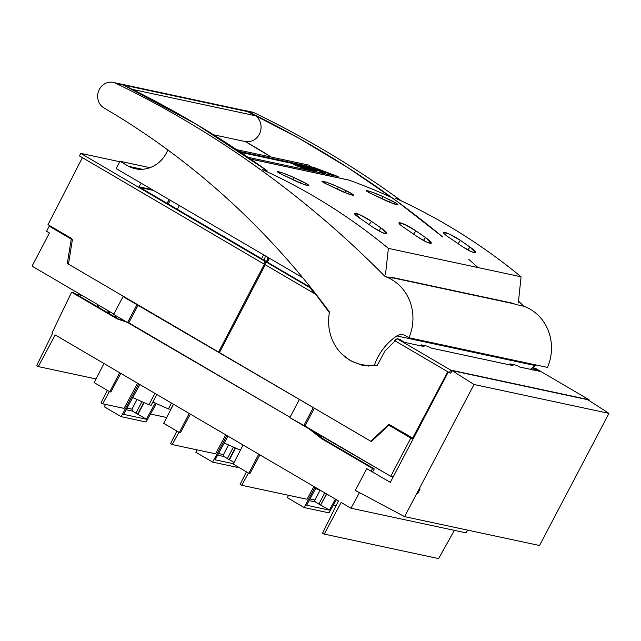 <?xml version="1.0" encoding="UTF-8"?>
<svg xmlns="http://www.w3.org/2000/svg" width="641" height="641" viewBox="0 0 641 641"><rect width="100%" height="100%" fill="white"/><g stroke="black" fill="none" stroke-linecap="round" stroke-linejoin="round"><path stroke-width="0.96" d="M367.541 469.124L366.764 468.667L355.338 490.429L404.599 516.63L539.53 545.515L608.95 413.373L587.749 399.696L608.95 413.373L474.02 384.488L404.599 516.63L539.53 545.515L608.95 413.373L474.02 384.488L452.081 370.65L474.02 384.488L404.599 516.63M366.764 468.667L390.329 482.344L448.275 372.036M450.126 372.846L450.743 373.198L452.081 370.65L587.749 399.696M170.234 200.216L168.263 204.014M179.376 205.561L177.349 209.343M261.616 258.708L263.595 254.822M141.228 183.254L138.913 186.827L266.712 261.696L268.779 257.85M152.205 189.672L138.913 186.827M219.599 352.294L218.565 352.069L264.477 264.052L263.763 263.9L264.965 261.32L266.712 261.696M264.965 261.32L80.694 153.359L119.755 161.724L80.694 153.359L79.5 155.939L263.763 263.9M218.565 352.069L68.483 264.14L72.337 240.014L71.688 238.54L48.003 224.662L82.409 157.646M154.898 196.186L145.595 190.738M169.08 199.535L167.125 203.349M153.528 190.441L140.235 187.597M79.5 155.939L80.694 153.359M588.75 400.345L589.047 399.72L450.679 370.097L397.116 338.712L399.72 339.273L404.295 342.31L424.03 346.541L421.153 344.85L427.819 346.284L430.696 347.967L512.984 365.586L510.108 363.904L516.782 365.33L519.659 367.013L539.402 371.243L532.871 367.782L530.588 369.352M589.047 399.72L535.483 368.343L532.871 367.782M450.679 370.097L449.381 372.685L450.847 372.998M450.895 372.902L450.495 372.918M397.116 338.712L394.471 340.515L449.381 372.685M371.548 441.425L370.835 441.272L388.775 424.302L413.405 438.412M412.548 438.228L447.779 371.748M395.313 340.692L384.752 351.324L377.188 365.53L362.133 365.25L350.435 360.699L342.374 354.513M269.412 258.219L267.249 262.121L265.855 261.824L309.747 287.545L314.643 293.69L315.348 293.842L329.65 313.048M265.254 264.757L219.446 352.574L370.835 441.272M265.855 261.824L264.653 264.404L314.643 293.69M267.249 262.121L310.757 287.617M309.747 287.545L310.893 287.785M355.322 362.734L363.014 365.434M532.911 370.161L535.483 368.343M407.516 281.006L408.509 281.223M329.506 312.047A838.893 771.636 -77.9 0 0 112.8 113.177A183.598 168.871 102.1 0 1 105.244 108.674A838.893 771.636 102.1 0 0 103.994 107.936A13.741 12.636 102.1 0 1 99.339 89.411A13.741 12.636 102.1 0 1 113.209 82.409A13.741 12.636 102.1 0 1 116.173 83.482A1106.831 1018.084 102.1 0 1 385.081 276.527A45.663 42.002 102.1 0 1 408.958 337.751L405.473 335.708A9.495 8.734 -77.9 0 0 403.069 334.778A9.495 8.734 -77.9 0 0 396.843 335.94A56.536 52.001 -77.9 0 0 377.894 357.149A56.536 52.001 -77.9 0 0 374.448 365.017A45.663 42.002 102.1 0 1 361.22 364.497A45.663 42.002 102.1 0 1 329.506 312.047M167.798 149.93A30.752 28.292 102.1 0 1 166.348 153.079A30.752 28.292 102.1 0 1 135.315 168.743A30.752 28.292 102.1 0 1 128.729 166.372L142.286 169.272L128.737 166.372C143.688 174.056 161.5 166.091 167.886 149.706M120.003 161.26L116.157 168.583L120.003 161.26L128.729 166.372L120.003 161.26L149.994 167.678L120.003 161.26M247.282 111.446L298.714 138.127L348.536 168.046L396.611 201.042L442.787 237.002A1103.554 1015.072 -77.9 0 0 247.29 111.358A13.765 12.668 -77.9 0 0 244.662 110.452A13.765 12.668 -77.9 0 0 243.107 110.228M401.595 201.034A1103.554 1015.072 -77.9 0 0 254.349 112.864A13.765 12.668 -77.9 0 0 251.721 111.967L244.662 110.452M245.423 141.589A722.808 664.853 102.1 0 1 271.247 157.069L245.423 141.589A14.222 13.084 102.1 0 0 259.325 134.257A14.222 13.084 102.1 0 0 255.575 115.773L132.246 89.363M274.092 158.88A722.808 664.853 102.1 0 1 275.558 159.825L274.092 158.88M113.209 82.409L244.702 110.564A13.741 12.636 102.1 0 1 247.666 111.638A735.075 676.135 -77.9 0 0 255.575 115.773M247.666 111.638L116.173 83.482M385.081 276.527L392.316 278.074M123.401 85.029A1106.831 1018.084 102.1 0 1 266.968 170.634L196.899 124.61L123.401 85.029M391.907 277.665L511.838 303.345A45.663 42.002 102.1 0 1 516.582 304.683L523.641 306.198A45.663 42.002 -77.9 0 1 547.51 367.421L408.958 337.751M377.004 365.562L374.448 365.017M530.444 369.328A56.536 52.001 102.1 0 1 535.403 365.61L396.843 335.94M535.403 365.61A9.495 8.734 102.1 0 1 536.429 365.05M523.641 306.198A1103.554 1015.072 -77.9 0 0 518.521 301.046M477.962 267.553A1103.554 1015.072 -77.9 0 0 468.691 259.22L477.962 267.553M302.688 277.681L116.157 168.583M518.321 302.961L521.069 276.784C482.28 244.87 440.351 218.645 395.273 198.109M385.489 274.516L388.39 248.379L521.069 276.784M514.002 303.522L391.555 277.305M266.88 170.57A654.173 601.715 -77.9 0 1 267.065 170.658L262.626 169.705C307.744 190.249 349.666 216.474 388.39 248.379M250.543 159.056L349.161 180.177A654.173 601.715 102.1 0 1 390.834 197.164L391.451 197.292M370.186 193.101L366.348 190.722L371.78 192.06L383.006 196.619C368.831 190.201 359.449 188.27 373.038 194.487L380.458 198.037C394.664 205.168 405.697 207.644 390.625 200.216L383.006 196.619L396.194 203.205L397.869 204.759L391.771 203.053L373.038 194.487M459.877 244.878C472.81 254.1 482.409 255.991 469.973 247.041L460.414 240.391C446.873 231.329 435.912 228.909 450.078 238.18L459.877 244.878L450.078 238.18M415.4 235.359C428.332 244.574 437.923 246.473 425.488 237.515L415.937 230.864C402.396 221.802 391.427 219.39 405.601 228.653L415.4 235.359L405.601 228.653M370.923 225.832C383.847 235.047 393.446 236.946 381.01 227.988L371.451 221.337C357.918 212.275 346.949 209.863 361.123 219.126L370.923 225.832L361.123 219.126L354.433 213.381L360.162 214.919L371.451 221.337L381.01 227.988L386.739 233.829L382.397 232.659L374.088 227.948M325.708 183.574L321.87 181.203L327.303 182.541L338.528 187.092C324.354 180.674 314.963 178.743 328.561 184.961L335.98 188.51C350.178 195.641 361.22 198.117 346.148 190.689L338.528 187.092L351.717 193.678L353.391 195.241L347.294 193.526L328.561 184.961M281.231 174.056L277.393 171.676L282.817 173.014L294.043 177.573C279.869 171.147 270.486 169.224 284.083 175.434L291.495 178.991C305.701 186.114 316.742 188.598 301.663 181.163L294.043 177.573L307.239 184.151L308.906 185.714L302.808 184.007L284.083 175.434M348.896 180.065L250.447 158.984M236.673 149.665L309.811 165.33L236.673 149.665M247.971 157.285L338.168 176.604L313.641 167.349L239.333 151.436M240.712 152.366L313.978 168.054L335.756 176.083M315.068 171.003L316.814 171.54L317.015 170.979L313.946 169.793M310.605 170.041L315.011 171.155L315.212 170.586L313.745 170.025L299.619 165.17L311.838 169.865L311.638 170.434M301.286 167.181L301.51 166.572L293.794 163.92L293.562 164.569L305.533 169.128L306.406 169.312L306.606 168.743L303.113 167.125L309.819 169.432L309.619 170.001L310.548 170.202L310.749 169.633L298.369 164.897L297.48 165.082M306.534 168.952L309.619 170.001M314.555 168.831L314.33 169.464L315.236 169.697L315.46 169.072L312.712 167.894L326.141 172.854L325.748 173.431L320.236 171.7L320.861 171.155L324.666 172.365L320.524 170.73L320.308 171.331L318.954 171.003L319.17 170.394L317.92 169.897L317.696 170.506L318.954 171.003M315.324 169.448L317.752 170.354L315.332 169.44M303.89 166.692L304.09 166.123L316.301 170.826L316.101 171.387M314.066 169.464L304.09 166.123M316.301 170.826L317.015 170.979M306.262 166.836L312.528 168.887L306.262 166.836M311.838 169.865L315.212 170.586M305.533 169.128L305.733 168.559L301.51 166.572M297.608 164.737L300.597 166.147L293.794 163.92M309.819 169.432L310.749 169.633M305.733 168.559L306.606 168.743M326.141 172.854L325.748 173.431M325.957 172.862L320.444 171.115M320.524 170.73L319.17 170.394M318.168 169.825L314.322 168.599A14.366 0.809 19.7 0 0 315.46 169.072M417.764 493.498L420.135 488.987M443.388 232.435L449.125 233.973L460.414 240.391L469.973 247.041L475.694 252.875L471.359 251.705L463.05 247.001M398.91 222.908L404.639 224.446L415.937 230.864L425.488 237.515L431.217 243.348L426.874 242.178L418.573 237.474M267.794 257.273L266.656 261.664M265.438 255.895L264.3 260.286M51.408 226.658L49.229 226.193L46.553 231.289L49.453 232.987L32.05 266.135L113.858 314.066L32.05 266.135L49.453 232.987L46.553 231.289L49.229 226.193L71.255 239.093L67.297 263.443L124.29 296.839L123.04 296.575L314.37 408.205L304.996 426.049L289.836 417.636L299.211 399.784M412.54 438.42L413.205 438.805L412.54 438.42M364.256 365.65L362.91 364.857M393.334 476.616L390.874 476.095M390.169 475.951L303.746 425.784L313.12 407.932M138.2 304.988L128.825 322.832L290.028 417.275L113.665 314.419L123.04 296.575M68.547 263.715L67.297 263.443L71.255 239.093L72.313 239.325M71.255 239.093L67.193 236.721L69.372 237.186M60.687 232.09L58.499 231.625L49.229 226.193M314.37 408.205L371.363 441.593L388.823 425.151L410.841 438.051L390.762 476.295L304.996 426.049M391.042 425.624L388.823 425.151M413.317 438.58L410.841 438.051M303.746 425.784L289.836 417.636M128.825 322.832L127.575 322.567L136.95 304.723M127.575 322.567L113.665 314.419M121.854 320.3L122.287 319.466M321.894 491.182L315.701 488.442M240.407 450.182L224.254 443.019M152.862 402.035L168.415 408.926L171.492 403.069M173.382 404.183L170.642 409.407L168.415 408.926M154.938 393.374L148.96 404.759L151.18 405.24L156.829 394.479M148.96 404.759L132.751 397.58M318.914 503.986L315.476 501.975A1.45 1.33 102.1 0 1 314.979 500.036L319.971 490.333M324.755 492.865L318.865 504.082L320.604 505.1L326.493 493.882M320.604 505.1L326.774 494.051M320.933 505.172L329.386 510.124L335.403 499.107M359.465 492.625L350.98 508.225L341.132 502.456L324.258 534.105L322.599 533.136L338.464 500.893L55.19 334.939L38.316 366.588L36.665 365.618L52.53 333.376L51.945 333.032L71.616 292.216L117.191 318.922L118.906 319.29L73.33 292.584L71.616 292.216M150.507 414.046L166.692 417.515M156.316 403.566L146.092 421.994L121.125 416.65L138.736 383.879M139.866 384.544L123.593 414.358L146.388 419.238L155.266 403.101M146.388 419.238L137.927 414.286L144.105 402.612M135.924 413.108L132.471 411.089L131.982 409.142L137.006 399.463M141.933 401.651L135.876 413.197L137.927 414.286M143.784 402.468L137.615 414.214M105.517 404.415L104.331 406.811L121.125 416.65M109.379 391.531L102.672 403.806L124.042 408.381L137.575 383.198M102.672 403.806L101.022 402.836L107.327 390.329M103.994 363.527L94.139 382.597L109.787 391.771L110.885 392.004L120.82 373.382M109.787 391.771L119.643 372.693M173.535 404.271L163.687 423.34L179.328 432.507L180.433 432.747L190.361 414.126M178.919 432.266L172.221 444.55L215.544 453.828L225.744 434.854M172.221 444.55L170.562 443.58L176.876 431.072M179.328 432.507L189.183 413.437M226.898 435.535L212.628 462.097L195.842 452.258L197.027 449.862M237.931 466.84L237.595 467.441L212.628 462.097M227.996 436.176L215.096 459.805L233.412 463.723M234.077 462.449L229.43 459.725L235.608 448.059M227.387 458.531L223.973 456.528L223.485 454.589L228.508 444.91M233.396 447.073L227.331 458.635L229.43 459.725M229.069 459.653L235.247 447.891M243.083 445.014L233.228 464.084L248.876 473.25L249.974 473.491L259.909 454.87M258.724 454.181L248.876 473.25M248.468 473.01L241.761 485.293L307.047 499.267L313.906 486.503M241.761 485.293L240.103 484.324L246.416 471.816M288.546 495.309L287.352 497.712L304.13 507.536L328.993 512.864L336.413 499.692M315.068 487.184L304.13 507.536M316.061 487.769L306.598 505.244L329.386 510.124M333.504 504.932L336.196 505.509M324.258 534.105L438.604 558.591L454.381 530.363M467.626 530.123L466.063 532.863L350.98 508.225M129.226 323.064L128.096 322.679M127.295 322.399L117.191 318.922M372.565 472.04L374.272 468.9L323.481 439.141L321.766 438.773L306.719 427.058M321.766 438.773L372.565 468.531L371.115 471.191M38.316 366.588L96.03 378.943M118.906 319.29L126.373 321.862M311.734 429.991L323.481 439.141M372.565 468.531L374.272 468.9M98.249 307.183L99.123 305.428M115.356 315.404L114.667 316.806M121.982 320.051L119.707 319.563M107.48 312.592L108.337 310.829M108.217 313.024L109.13 311.294M109.162 313.585L110.076 311.846M118.793 319.218L122.054 319.923M115.252 317.151L115.973 315.765M81.535 295.124L77.016 294.163L82.817 295.878M76.776 294.604L77.016 294.163M96.967 306.438L97.857 304.691M78.066 295.365L78.298 294.916M247.29 111.358L254.349 112.864M300.365 183.006L301.663 181.163M294.043 177.573L292.649 179.544M378.967 230.88L381.01 227.988M371.451 221.337L369.144 224.598M460.414 240.391L458.107 243.644M467.922 249.926L469.973 247.041M389.319 202.059L390.625 200.216M383.006 196.619L381.611 198.59M423.445 240.407L425.488 237.515M415.937 230.864L413.629 234.125M344.842 192.532L346.148 190.689M338.528 187.092L337.126 189.071M309.996 498.962L314.979 500.036M132.471 411.089L126.117 409.727M127.014 408.085L131.982 409.142M223.973 456.528L217.62 455.174M218.517 453.524L223.485 454.589M315.476 501.975L309.106 500.613M135.716 168.823L135.315 168.743M245.447 141.605L213.549 134.77M368.647 366.083L361.22 364.497M312.576 167.902L312.343 168.551"/></g></svg>
